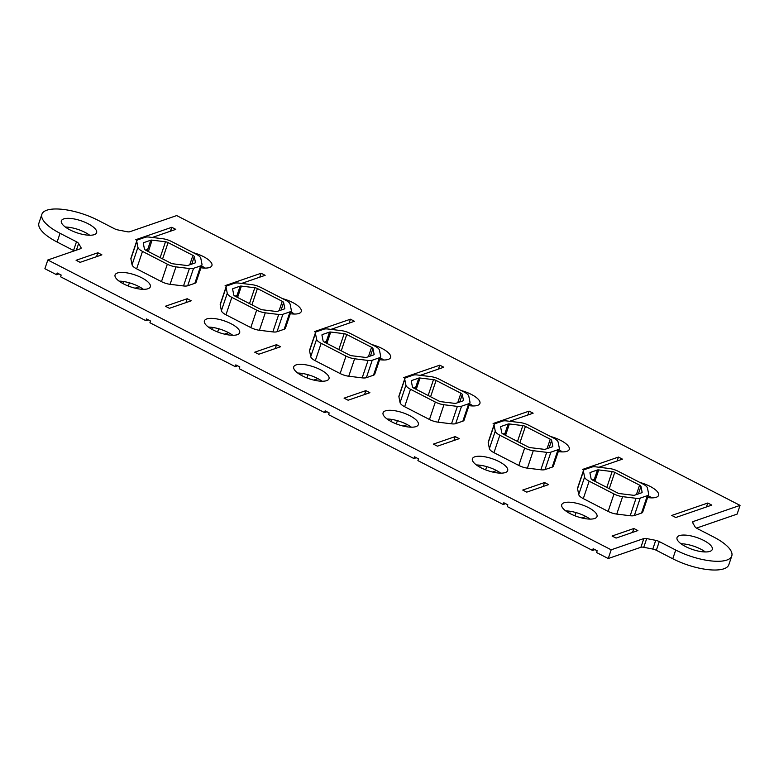 <?xml version="1.0" encoding="UTF-8"?>
<svg xmlns="http://www.w3.org/2000/svg" width="779" height="779" viewBox="0 0 779 779"><rect width="100%" height="100%" fill="white"/><g stroke="black" fill="none" stroke-linecap="round" stroke-linejoin="round"><path stroke-width="1.17" d="M145.887 320.675L146.481 318.932L150.503 320.997L149.919 322.74L235.229 366.627L235.813 364.884L239.835 366.958L239.25 368.701L324.561 412.588L325.145 410.845L329.166 412.909L328.582 414.652L413.892 458.539L414.477 456.796L418.498 458.87L417.914 460.613L503.224 504.5L503.809 502.757L507.83 504.821L507.246 506.564L592.556 550.451L593.14 548.708L597.162 550.782L596.578 552.525L608.243 558.524L611.184 549.808L47.821 259.991L44.89 268.716L56.555 274.714L57.149 272.971L61.171 275.045L60.587 276.788L145.887 320.675L148.273 319.848M204.994 268.093A18.599 6.359 18.6 0 0 201.586 265.902M119.07 281.131A18.599 6.359 -161.4 0 1 143.404 289.321M74.258 250.887A4.898 1.675 18.6 0 0 73.547 250.487L57.11 242.026A39.154 13.389 18.6 0 1 38.95 223.008L41.881 214.293A39.154 13.389 18.6 0 1 97.95 220.243L114.386 228.705A4.898 1.675 -161.4 0 0 117.931 229.932L126.967 231.704A4.898 1.675 -161.4 0 0 129.82 231.733L176.697 215.579L740.05 505.386L693.183 521.541L692.745 522.836M731.773 555.992L728.842 564.707A39.154 13.389 18.6 0 1 672.783 558.757L675.714 550.032A39.154 13.389 18.6 0 0 731.773 555.992A39.154 13.389 18.6 0 0 713.613 536.974L697.176 528.513A4.898 1.675 -161.4 0 1 695.024 526.808L692.687 522.728A4.898 1.675 -161.4 0 1 692.56 522.057A4.898 1.675 -161.4 0 1 693.183 521.541M675.714 550.032L659.277 541.58L656.337 550.295A4.898 1.675 18.6 0 0 652.802 549.068L643.756 547.296A4.898 1.675 18.6 0 0 640.903 547.267L608.243 558.524M611.184 549.808L643.844 538.552A4.898 1.675 -161.4 0 1 646.697 538.581L655.733 540.353A4.898 1.675 -161.4 0 1 659.277 541.58M47.821 259.991L80.48 248.735A4.898 1.675 -161.4 0 0 81.094 248.228A4.898 1.675 -161.4 0 0 80.977 247.556L78.64 243.476L76.391 250.147M41.881 214.293A39.154 13.389 18.6 0 0 60.041 233.31L76.488 241.772A4.898 1.675 -161.4 0 1 78.64 243.476M276.535 344.678L280.557 346.752L258.764 354.26L254.743 352.196L276.535 344.678L275.221 348.593M315.709 332.273L314.434 331.62L350.443 319.205L354.464 321.279L330.958 329.381M169.433 308.309L165.411 306.235L187.203 298.727L191.225 300.791L169.433 308.309M206.747 318.952A18.599 6.359 -161.4 0 1 227.672 322.155A18.599 6.359 -161.4 0 1 239.659 332.75A18.599 6.359 -161.4 0 1 237.322 334.688A18.599 6.359 -161.4 0 1 216.396 331.484A18.599 6.359 -161.4 0 1 204.41 320.89A18.599 6.359 -161.4 0 1 206.747 318.952M282.553 298.62A18.599 6.359 -161.4 0 1 301.259 311.522A18.599 6.359 -161.4 0 1 298.922 313.46A18.599 6.359 -161.4 0 1 290.285 313.723M365.867 390.639L369.889 392.704L348.096 400.221L344.075 398.147L365.867 390.639L364.553 394.544M296.078 364.913A18.599 6.359 -161.4 0 1 317.004 368.116A18.599 6.359 -161.4 0 1 328.991 378.711A18.599 6.359 -161.4 0 1 326.664 380.639A18.599 6.359 -161.4 0 1 305.728 377.445A18.599 6.359 -161.4 0 1 293.741 366.841A18.599 6.359 -161.4 0 1 296.078 364.913M371.885 344.581A18.599 6.359 -161.4 0 1 390.591 357.483A18.599 6.359 -161.4 0 1 388.254 359.411A18.599 6.359 -161.4 0 1 379.616 359.674M455.199 436.591L459.221 438.665L437.428 446.172L433.406 444.108L455.199 436.591L453.884 440.505M494.373 424.185L493.097 423.533L529.107 411.117L533.138 413.191L509.622 421.293M385.41 410.864A18.599 6.359 -161.4 0 1 406.336 414.068A18.599 6.359 -161.4 0 1 418.333 424.662A18.599 6.359 -161.4 0 1 415.996 426.6A18.599 6.359 -161.4 0 1 395.06 423.396A18.599 6.359 -161.4 0 1 383.073 412.802A18.599 6.359 -161.4 0 1 385.41 410.864M461.217 390.532A18.599 6.359 -161.4 0 1 479.922 403.434A18.599 6.359 -161.4 0 1 477.585 405.372A18.599 6.359 -161.4 0 1 468.958 405.635M544.531 482.552L548.552 484.616L526.76 492.133L522.738 490.059L544.531 482.552L543.216 486.456M474.742 456.825A18.599 6.359 -161.4 0 1 495.668 460.019A18.599 6.359 -161.4 0 1 507.665 470.623A18.599 6.359 -161.4 0 1 505.328 472.551A18.599 6.359 -161.4 0 1 484.392 469.357A18.599 6.359 -161.4 0 1 472.405 458.753A18.599 6.359 -161.4 0 1 474.742 456.825M550.549 436.493A18.599 6.359 -161.4 0 1 569.254 449.395A18.599 6.359 -161.4 0 1 566.917 451.323A18.599 6.359 -161.4 0 1 558.29 451.586M633.863 528.503L637.884 530.577L616.092 538.085L612.07 536.02L633.863 528.503L632.548 532.417M707.77 503.03L711.802 505.104L675.792 517.509L671.771 515.445L707.77 503.03L706.456 506.944M564.074 502.776A18.599 6.359 -161.4 0 1 585 505.98A18.599 6.359 -161.4 0 1 596.996 516.574A18.599 6.359 -161.4 0 1 594.659 518.512A18.599 6.359 -161.4 0 1 573.724 515.309A18.599 6.359 -161.4 0 1 561.737 504.714A18.599 6.359 -161.4 0 1 564.074 502.776M639.88 482.444A18.599 6.359 -161.4 0 1 658.586 495.347A18.599 6.359 -161.4 0 1 656.249 497.284A18.599 6.359 -161.4 0 1 647.622 497.547M170.465 231.207L171.779 227.293L175.801 229.367L152.294 237.468M171.779 227.293L135.77 239.708L137.046 240.36M226.377 286.312L225.102 285.659L261.111 273.254L265.133 275.318L241.626 283.42M87.998 223.68A18.599 6.359 -161.4 0 1 96.625 232.707A18.599 6.359 -161.4 0 1 69.993 229.883A18.599 6.359 -161.4 0 1 61.366 220.847A18.599 6.359 -161.4 0 1 87.998 223.68M685.666 546.605A18.599 6.359 -161.4 0 1 677.039 537.568A18.599 6.359 -161.4 0 1 703.671 540.402A18.599 6.359 -161.4 0 1 712.288 549.438A18.599 6.359 -161.4 0 1 685.666 546.605M583.705 470.136L582.439 469.484L618.438 457.078L622.47 459.143L598.954 467.244M405.041 378.224L403.765 377.572L439.775 365.166L443.796 367.23L420.29 375.332M193.221 252.669A18.599 6.359 -161.4 0 1 211.927 265.571A18.599 6.359 -161.4 0 1 209.59 267.499A18.599 6.359 -161.4 0 1 200.953 267.772M117.415 273.001A18.599 6.359 -161.4 0 1 138.341 276.204A18.599 6.359 -161.4 0 1 150.328 286.799A18.599 6.359 -161.4 0 1 147.991 288.736A18.599 6.359 -161.4 0 1 127.065 285.533A18.599 6.359 -161.4 0 1 115.078 274.929A18.599 6.359 -161.4 0 1 117.415 273.001M97.872 252.766L101.893 254.84L80.101 262.348L76.079 260.283L97.872 252.766L96.557 256.68M201.936 264.85L196.074 282.28A9.786 3.35 -161.4 0 1 194.838 283.303L187.69 285.766A9.786 3.35 -161.4 0 1 183.513 285.951L170.085 284.316A9.786 3.35 -161.4 0 1 161.467 281.618L136.627 268.843A9.786 3.35 -161.4 0 1 132.06 264.753L130.891 258.881A9.786 3.35 -161.4 0 1 130.93 258.219L136.792 240.779A9.786 3.35 18.6 0 0 136.763 241.451L137.922 247.313A9.786 3.35 18.6 0 0 142.499 251.403L167.339 264.178A9.786 3.35 18.6 0 0 175.947 266.876L189.385 268.521A9.786 3.35 18.6 0 0 193.552 268.327L200.709 265.863A9.786 3.35 18.6 0 0 201.936 264.85A9.786 3.35 18.6 0 0 201.975 264.178L200.807 258.307A9.786 3.35 18.6 0 0 196.24 254.217L171.399 241.441A9.786 3.35 18.6 0 0 162.782 238.744L149.354 237.108A9.786 3.35 18.6 0 0 145.176 237.293L138.029 239.766A9.786 3.35 18.6 0 0 136.792 240.779M291.268 310.802L285.406 328.241A9.786 3.35 -161.4 0 1 284.169 329.254L277.022 331.727A9.786 3.35 -161.4 0 1 272.845 331.912L259.417 330.267A9.786 3.35 -161.4 0 1 250.799 327.579L225.959 314.794A9.786 3.35 -161.4 0 1 221.392 310.714L220.223 304.842A9.786 3.35 -161.4 0 1 220.262 304.17L226.124 286.74A9.786 3.35 18.6 0 0 226.095 287.402L227.264 293.274A9.786 3.35 18.6 0 0 231.83 297.364L256.671 310.139A9.786 3.35 18.6 0 0 265.279 312.837L278.716 314.473A9.786 3.35 18.6 0 0 282.894 314.288L290.041 311.824A9.786 3.35 18.6 0 0 291.268 310.802A9.786 3.35 18.6 0 0 291.307 310.13L290.139 304.268A9.786 3.35 18.6 0 0 285.572 300.178L260.731 287.402A9.786 3.35 18.6 0 0 252.123 284.705L238.686 283.069A9.786 3.35 18.6 0 0 234.508 283.254L227.361 285.718A9.786 3.35 18.6 0 0 226.124 286.74M380.6 356.763L374.738 374.193A9.786 3.35 -161.4 0 1 373.501 375.215L366.354 377.679A9.786 3.35 -161.4 0 1 362.177 377.864L348.749 376.228A9.786 3.35 -161.4 0 1 340.131 373.531L315.291 360.755A9.786 3.35 -161.4 0 1 310.724 356.665L309.565 350.793A9.786 3.35 -161.4 0 1 309.594 350.131L315.466 332.691A9.786 3.35 18.6 0 0 315.427 333.363L316.595 339.225A9.786 3.35 18.6 0 0 321.162 343.315L346.003 356.091A9.786 3.35 18.6 0 0 354.611 358.788L368.048 360.434A9.786 3.35 18.6 0 0 372.226 360.239L379.373 357.775A9.786 3.35 18.6 0 0 380.6 356.763A9.786 3.35 18.6 0 0 380.639 356.091L379.47 350.219A9.786 3.35 18.6 0 0 374.903 346.129L350.063 333.354A9.786 3.35 18.6 0 0 341.455 330.656L328.017 329.02A9.786 3.35 18.6 0 0 323.84 329.205L316.693 331.679A9.786 3.35 18.6 0 0 315.466 332.691M469.932 402.714L464.07 420.154A9.786 3.35 -161.4 0 1 462.843 421.166L455.686 423.63A9.786 3.35 -161.4 0 1 451.508 423.825L438.08 422.179A9.786 3.35 -161.4 0 1 429.463 419.492L404.632 406.706A9.786 3.35 -161.4 0 1 400.055 402.626L398.897 396.754A9.786 3.35 -161.4 0 1 398.926 396.083L404.798 378.652A9.786 3.35 18.6 0 0 404.759 379.315L405.927 385.186A9.786 3.35 18.6 0 0 410.494 389.276L435.334 402.052A9.786 3.35 18.6 0 0 443.942 404.749L457.38 406.385A9.786 3.35 18.6 0 0 461.558 406.2L468.705 403.736A9.786 3.35 18.6 0 0 469.932 402.714A9.786 3.35 18.6 0 0 469.971 402.042L468.802 396.18A9.786 3.35 18.6 0 0 464.235 392.09L439.395 379.315A9.786 3.35 18.6 0 0 430.787 376.617L417.349 374.981A9.786 3.35 18.6 0 0 413.172 375.166L406.025 377.63A9.786 3.35 18.6 0 0 404.798 378.652M559.273 448.675L553.402 466.105A9.786 3.35 -161.4 0 1 552.175 467.127L545.018 469.591A9.786 3.35 -161.4 0 1 540.85 469.776L527.412 468.14A9.786 3.35 -161.4 0 1 518.795 465.443L493.964 452.667A9.786 3.35 -161.4 0 1 489.387 448.577L488.229 442.706A9.786 3.35 -161.4 0 1 488.258 442.044L494.129 424.604A9.786 3.35 18.6 0 0 494.09 425.276L495.259 431.138A9.786 3.35 18.6 0 0 499.826 435.227L524.666 448.003A9.786 3.35 18.6 0 0 533.274 450.7L546.712 452.346A9.786 3.35 18.6 0 0 550.889 452.151L558.037 449.687A9.786 3.35 18.6 0 0 559.273 448.675A9.786 3.35 18.6 0 0 559.303 448.003L558.134 442.131A9.786 3.35 18.6 0 0 553.567 438.041L528.727 425.266A9.786 3.35 18.6 0 0 520.119 422.569L506.681 420.933A9.786 3.35 18.6 0 0 502.504 421.118L495.356 423.581A9.786 3.35 18.6 0 0 494.129 424.604M648.605 494.626L642.733 512.066A9.786 3.35 -161.4 0 1 641.506 513.079L634.349 515.542A9.786 3.35 -161.4 0 1 630.182 515.737L616.744 514.091A9.786 3.35 -161.4 0 1 608.126 511.404L583.296 498.618A9.786 3.35 -161.4 0 1 578.719 494.538L577.56 488.667A9.786 3.35 -161.4 0 1 577.59 487.995L583.461 470.555A9.786 3.35 18.6 0 0 583.422 471.227L584.591 477.099A9.786 3.35 18.6 0 0 589.158 481.188L613.998 493.964A9.786 3.35 18.6 0 0 622.616 496.661L636.044 498.297A9.786 3.35 18.6 0 0 640.221 498.112L647.368 495.648A9.786 3.35 18.6 0 0 648.605 494.626A9.786 3.35 18.6 0 0 648.634 493.954L647.476 488.092A9.786 3.35 18.6 0 0 642.899 484.002L618.059 471.227A9.786 3.35 18.6 0 0 609.451 468.53L596.013 466.884A9.786 3.35 18.6 0 0 591.845 467.079L584.688 469.542A9.786 3.35 18.6 0 0 583.461 470.555M185.889 302.632L187.203 298.727M259.797 277.158L261.111 273.254M696.475 528.113L737.119 514.111L740.05 505.386M672.783 558.757L656.337 550.295M705.365 551.96A18.599 6.359 -161.4 0 0 700.73 549.117A18.599 6.359 18.6 0 0 681.031 543.761M56.555 274.714L58.941 273.896M89.702 235.239A18.599 6.359 18.6 0 0 85.067 232.395A18.599 6.359 -161.4 0 0 65.358 227.04M592.556 550.451L594.932 549.633M651.663 497.869A18.599 6.359 18.6 0 0 648.245 495.687M565.729 510.907A18.599 6.359 -161.4 0 1 590.073 519.096M617.124 460.983L618.438 457.078M503.224 504.5L505.6 503.672M562.331 451.917A18.599 6.359 18.6 0 0 558.913 449.726M476.397 464.956A18.599 6.359 -161.4 0 1 500.731 473.145M527.792 415.032L529.107 411.117M413.892 458.539L416.268 457.721M472.999 405.956A18.599 6.359 18.6 0 0 469.581 403.775M387.066 418.995A18.599 6.359 -161.4 0 1 411.4 427.184M438.46 369.071L439.775 365.166M324.561 412.588L326.937 411.76M383.667 360.005A18.599 6.359 18.6 0 0 380.249 357.814M297.734 373.044A18.599 6.359 -161.4 0 1 322.068 381.233M349.128 323.119L350.443 319.205M235.229 366.627L237.605 365.809M294.326 314.044A18.599 6.359 18.6 0 0 290.918 311.863M208.402 327.083A18.599 6.359 -161.4 0 1 232.736 335.272M218.724 328.767L217.633 331.99M209.57 327.91L209.824 327.141M210.934 327.229L212.784 328.173L213.008 327.492M283.624 302.544L284.783 308.416A2.941 1.003 -161.4 0 1 284.773 308.62A2.941 1.003 -161.4 0 1 284.403 308.922L277.256 311.386A2.941 1.003 -161.4 0 1 276 311.444L262.572 309.808A2.941 1.003 -161.4 0 1 259.982 309L235.151 296.215A2.941 1.003 -161.4 0 1 233.778 294.988L232.609 289.126A2.941 1.003 -161.4 0 1 232.619 288.921A2.941 1.003 -161.4 0 1 232.989 288.619L240.146 286.146A2.941 1.003 -161.4 0 1 241.393 286.097L254.83 287.733A2.941 1.003 -161.4 0 1 257.411 288.542L282.251 301.317A2.941 1.003 -161.4 0 1 283.624 302.544L281.092 310.061M235.005 296.147L237.011 295.455L237.712 297.539M612.158 471.558A2.941 1.003 -161.4 0 1 614.748 472.366L639.578 485.142A2.941 1.003 -161.4 0 1 640.951 486.369L642.12 492.24A2.941 1.003 -161.4 0 1 642.11 492.445A2.941 1.003 -161.4 0 1 641.74 492.747L634.583 495.21A2.941 1.003 -161.4 0 1 633.337 495.269L619.899 493.623A2.941 1.003 -161.4 0 1 617.319 492.815L592.478 480.039A2.941 1.003 -161.4 0 1 591.105 478.812L589.946 472.95A2.941 1.003 -161.4 0 1 589.956 472.746A2.941 1.003 -161.4 0 1 590.326 472.444L597.474 469.971A2.941 1.003 -161.4 0 1 598.73 469.922L612.158 471.558L606.822 487.42M592.342 479.971L594.348 479.28L595.039 481.364M576.051 512.592L574.96 515.815M566.898 511.725L567.151 510.966M568.261 511.053L570.111 511.998L570.345 511.316M581.786 517.957L585.944 516.526M522.826 425.607A2.941 1.003 -161.4 0 1 525.416 426.415L550.247 439.19A2.941 1.003 -161.4 0 1 551.62 440.417L552.788 446.279A2.941 1.003 -161.4 0 1 552.778 446.484A2.941 1.003 -161.4 0 1 552.408 446.786L545.251 449.259A2.941 1.003 -161.4 0 1 544.005 449.308L530.567 447.672A2.941 1.003 -161.4 0 1 527.987 446.864L503.146 434.088A2.941 1.003 -161.4 0 1 501.773 432.861L500.615 426.989A2.941 1.003 -161.4 0 1 500.624 426.785A2.941 1.003 -161.4 0 1 500.985 426.483L508.142 424.019A2.941 1.003 -161.4 0 1 509.398 423.961L522.826 425.607L517.49 441.469M503.01 434.01L505.006 433.319L505.707 435.403M486.719 466.631L485.629 469.854M477.566 465.774L477.819 465.005M478.929 465.092L480.779 466.046L481.003 465.365M492.455 472.006L496.613 470.574M433.494 379.646A2.941 1.003 -161.4 0 1 436.084 380.454L460.915 393.229A2.941 1.003 -161.4 0 1 462.288 394.456L463.456 400.328A2.941 1.003 -161.4 0 1 463.447 400.533A2.941 1.003 -161.4 0 1 463.077 400.834L455.919 403.298A2.941 1.003 -161.4 0 1 454.673 403.356L441.235 401.721A2.941 1.003 -161.4 0 1 438.645 400.903L413.815 388.127A2.941 1.003 -161.4 0 1 412.442 386.9L411.283 381.038A2.941 1.003 -161.4 0 1 411.293 380.834A2.941 1.003 -161.4 0 1 411.653 380.532L418.81 378.058A2.941 1.003 -161.4 0 1 420.056 378.01L433.494 379.646L428.158 395.508M413.678 388.059L415.674 387.367L416.376 389.451M397.387 420.679L396.297 423.903M388.234 419.823L388.487 419.053M389.597 419.141L391.447 420.085L391.671 419.404M403.123 426.045L407.281 424.613M344.162 333.694A2.941 1.003 -161.4 0 1 346.743 334.503L371.583 347.278A2.941 1.003 -161.4 0 1 372.956 348.505L374.115 354.377A2.941 1.003 -161.4 0 1 374.105 354.572A2.941 1.003 -161.4 0 1 373.745 354.873L366.588 357.347A2.941 1.003 -161.4 0 1 365.332 357.395L351.904 355.76A2.941 1.003 -161.4 0 1 349.313 354.951L324.483 342.176A2.941 1.003 -161.4 0 1 323.11 340.949L321.941 335.077A2.941 1.003 -161.4 0 1 321.951 334.873A2.941 1.003 -161.4 0 1 322.321 334.571L329.478 332.107A2.941 1.003 -161.4 0 1 330.724 332.049L344.162 333.694L338.826 349.557M324.337 342.098L326.343 341.406L327.044 343.49M308.056 374.718L306.965 377.942M298.902 373.862L299.155 373.092M300.266 373.18L302.116 374.134L302.34 373.453M313.791 380.094L317.949 378.662M165.499 241.782A2.941 1.003 -161.4 0 1 168.079 242.59L192.919 255.366A2.941 1.003 -161.4 0 1 194.292 256.593L195.451 262.465A2.941 1.003 -161.4 0 1 195.441 262.659A2.941 1.003 -161.4 0 1 195.071 262.961L187.924 265.435A2.941 1.003 -161.4 0 1 186.668 265.483L173.24 263.847A2.941 1.003 -161.4 0 1 170.65 263.039L145.819 250.263A2.941 1.003 -161.4 0 1 144.446 249.037L143.278 243.165A2.941 1.003 -161.4 0 1 143.287 242.97A2.941 1.003 -161.4 0 1 143.657 242.659L150.814 240.195A2.941 1.003 -161.4 0 1 152.061 240.136L165.499 241.782L160.162 257.645M152.061 240.136L148.38 251.578M148.341 251.208L147.679 249.494L150.814 240.195M145.673 250.186L147.679 249.494M129.392 282.806L128.301 286.029M120.239 281.949L120.492 281.18M121.602 281.268L123.452 282.222L123.676 281.54M135.127 288.181L139.275 286.75M224.459 334.133L228.617 332.701M57.11 242.026L60.041 233.31M655.733 540.353L652.802 549.068M646.697 538.581L643.756 547.296M643.844 538.552L640.903 547.267M279.077 310.763L282.251 301.317M251.929 304.852L257.411 288.542M254.83 287.733L249.494 303.596M237.673 297.159L241.393 286.097M237.011 295.455L240.146 286.146M232.687 289.515L232.989 288.619M641.506 513.079L647.368 495.648M634.349 515.542L640.221 498.112M630.182 515.737L636.044 498.297M616.744 514.091L622.616 496.661M608.126 511.404L613.998 493.964M583.296 498.618L589.158 481.188M493.964 452.667L499.826 435.227M518.795 465.443L524.666 448.003M404.632 406.706L410.494 389.276M429.463 419.492L435.334 402.052M315.291 360.755L321.162 343.315M340.131 373.531L346.003 356.091M225.959 314.794L231.83 297.364M250.799 327.579L256.671 310.139M136.627 268.843L142.499 251.403M161.467 281.618L167.339 264.178M578.719 494.538L584.591 477.099M577.56 488.667L583.422 471.227M609.256 488.676L614.748 472.366M595 480.984L598.73 469.922M594.348 479.28L597.474 469.971M590.024 473.34L590.326 472.444M638.42 493.886L640.951 486.369M636.404 494.587L639.578 485.142M489.387 448.577L495.259 431.138M488.229 442.706L494.09 425.276M552.175 467.127L558.037 449.687M545.018 469.591L550.889 452.151M540.85 469.776L546.712 452.346M527.412 468.14L533.274 450.7M519.924 442.715L525.416 426.415M505.668 435.033L509.398 423.961M505.006 433.319L508.142 424.019M500.693 427.379L500.985 426.483M549.088 447.935L551.62 440.417M547.072 448.626L550.247 439.19M400.055 402.626L405.927 385.186M398.897 396.754L404.759 379.315M462.843 421.166L468.705 403.736M455.686 423.63L461.558 406.2M451.508 423.825L457.38 406.385M438.08 422.179L443.942 404.749M430.592 396.764L436.084 380.454M416.337 389.072L420.056 378.01M415.674 387.367L418.81 378.058M411.351 381.428L411.653 380.532M459.756 401.974L462.288 394.456M457.74 402.675L460.915 393.229M310.724 356.665L316.595 339.225M309.565 350.793L315.427 333.363M373.501 375.215L379.373 357.775M366.354 377.679L372.226 360.239M362.177 377.864L368.048 360.434M348.749 376.228L354.611 358.788M341.26 350.803L346.743 334.503M327.005 343.12L330.724 332.049M326.343 341.406L329.478 332.107M322.019 335.467L322.321 334.571M370.424 356.022L372.956 348.505M368.409 356.714L371.583 347.278M221.392 310.714L227.264 293.274M220.223 304.842L226.095 287.402M259.417 330.267L265.279 312.837M272.845 331.912L278.716 314.473M277.022 331.727L282.894 314.288M284.169 329.254L290.041 311.824M132.06 264.753L137.922 247.313M130.891 258.881L136.763 241.451M194.838 283.303L200.709 265.863M187.69 285.766L193.552 268.327M183.513 285.951L189.385 268.521M170.085 284.316L175.947 266.876M162.597 258.891L168.079 242.59M143.657 242.659L143.355 243.554M191.761 264.11L194.292 256.593M189.745 264.802L192.919 255.366M76.488 241.772L73.547 250.487M80.977 247.556L80.597 248.696"/></g></svg>
